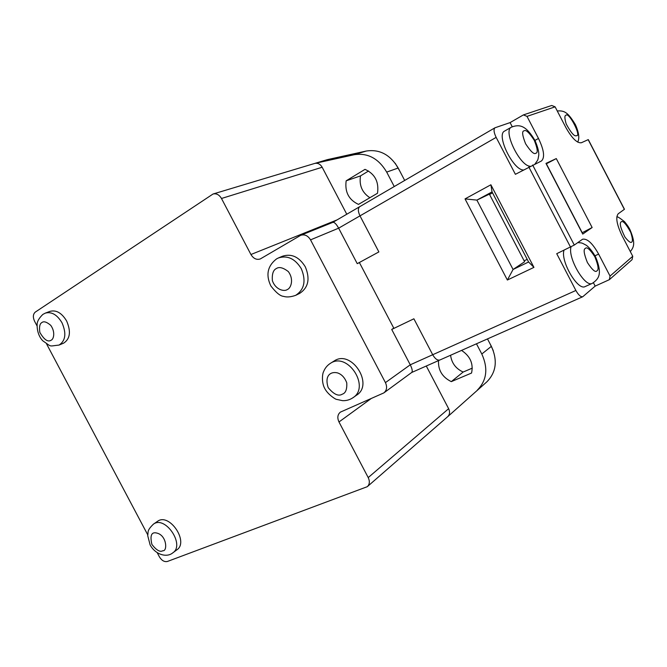 <?xml version="1.0" encoding="UTF-8"?>
<svg xmlns="http://www.w3.org/2000/svg" width="667" height="667" viewBox="0 0 667 667"><rect width="100%" height="100%" fill="white"/><g stroke="black" fill="none" stroke-linecap="round" stroke-linejoin="round"><path stroke-width="1" d="M327.505 159.605L366.225 151.042L354.219 154.719L315.041 163.348L327.005 159.738L213.29 193.939M366.225 151.042C379.573 149.008 390.228 154.669 398.191 168.026L404.686 180.449M487.494 338.911L491.379 346.331C497.749 360.397 496.256 372.219 486.902 381.799L447.74 416.642L486.902 381.799M493.238 350.534L489.778 343.272M399.725 170.96L395.248 163.307M447.74 416.642C449.8 414.515 450.1 411.864 448.641 408.688L368.217 477.58C369.968 481.374 369.651 484.409 367.275 486.693L167.409 561.464C164.382 562.123 161.706 560.563 159.38 556.795L157.187 552.651M476.463 343.797L481.807 354.01C488.311 368.359 486.827 380.382 477.364 390.078M359.421 262.59L357.237 263.657L338.644 228.172C336.368 224.095 334.459 222.153 332.908 222.328L300.867 235.243M357.237 263.657L378.873 251.926L359.988 215.866L338.644 228.172L310.539 239.862L385.434 382.616L410.255 364.807L391.712 329.44L393.772 328.139M354.219 154.719C367.75 152.668 378.573 158.463 386.693 172.094L394.247 186.543M37.018 325.88L34.584 321.277C32.758 317.209 32.991 314.149 35.293 312.089L213.023 194.022C216.4 193.222 219.218 194.714 221.486 198.483L322.169 167.25L346.782 214.232M147.724 534.792L46.532 343.838M472.294 368.134L463.156 372.044C455.836 368.693 451.642 363.098 450.575 355.261M369.885 197.724C362.123 192.613 359.004 185.334 360.513 175.888L368.568 171.002M278.673 257.837L282.5 256.22C291.512 253.352 299.116 256.878 305.294 266.808C310.263 278.739 308.404 287.594 299.716 293.363L295.706 295.331C290.829 297.048 286.785 297.39 283.583 296.365C280.298 296.131 276.071 292.671 270.885 285.985C266.758 277.447 265.708 267.284 276.613 258.863L278.372 257.971C287.419 255.086 295.047 258.646 301.267 268.634C306.27 280.64 304.419 289.536 295.706 295.331M45.531 313.04L49.975 311.372C56.211 309.713 61.756 312.915 66.625 320.977C71.152 331.549 70.143 338.944 63.598 343.172L59.021 345.081C48.107 346.181 52.393 347.349 42.896 340.887C39.737 337.827 36.885 331.916 37.135 324.304C37.152 321.427 39.053 318.134 42.838 314.424L45.314 313.123C51.559 311.464 57.12 314.691 62.014 322.795C66.567 333.417 65.574 340.845 59.021 345.081M334 361.097L334.242 360.939C351.384 349.166 374.337 384.492 356.478 395.239L353.227 397.532M157.337 521.469L157.512 521.344C169.293 512.364 189.328 542.054 176.747 549.925L172.97 552.718M310.539 239.862C307.921 235.618 304.636 234.1 300.7 235.309L260.28 258.954C256.57 260.097 253.46 258.613 250.934 254.511L221.486 198.483M368.217 477.58L338.978 421.969C337.093 417.775 337.569 414.49 340.403 412.114L383.842 392.905C386.835 390.378 387.369 386.952 385.434 382.616M461.539 350.408C470.218 356.153 473.562 363.698 471.561 373.036L451.292 381.632C442.296 377.172 438.036 370.16 438.519 360.597M426.288 366.016L448.641 408.688M332.883 222.336L494.981 127.781L510.097 122.595L523.412 114.907L527.005 116.375L538.486 138.453C544.039 150.033 545.039 157.537 541.471 160.964L515.391 174.312L496.156 137.377L359.988 215.866C357.904 211.406 357.829 208.337 359.746 206.662C357.829 208.337 357.904 211.406 359.988 215.866L378.873 251.926L359.371 262.498L393.905 328.389L413.882 318.793L432.7 354.736L413.882 318.793L391.712 329.44M384.059 392.746L411.739 372.444C412.706 371.294 412.206 368.751 410.255 364.807L432.7 354.736C435.067 358.813 437.435 360.572 439.82 360.022L582.758 296.732C580.715 297.082 578.422 294.997 575.879 290.478L432.7 354.736C435.067 358.813 437.435 360.572 439.82 360.022L411.714 372.469M377.505 193.255L358.496 204.394C348.816 199.867 344.706 192.013 346.156 180.824L365.007 169.351C374.929 173.887 379.098 181.858 377.505 193.255M315.041 163.348C318.001 162.915 320.377 164.215 322.169 167.25M463.156 372.044L451.292 381.632M346.156 180.824L360.513 175.888M575.879 290.478L556.728 253.693L574.295 245.056L582.583 239.228C587.26 238.377 592.613 243.33 598.624 254.102L610.055 276.08L609.371 279.665L595.172 286.101L582.758 296.732M609.563 279.498L632.074 259.655L632.75 256.278L622.061 235.709C616.733 224.504 615.466 217.184 618.251 213.748L624.462 209.271L588.286 139.603L581.374 142.746C577.122 143.372 571.944 138.286 565.841 127.489L555.111 106.837L551.717 105.478L523.587 114.849M595.172 286.101L593.438 282.766M585.293 286.493L585.051 286.61C577.68 290.87 560.288 260.889 564.007 250.217M592.138 227.522L582.741 234.092L545.973 163.398L556.286 158.579L592.138 227.522L582.216 232.725L546.365 163.79L556.286 158.579M533.942 267.375L507.37 280.032L465.032 198.899L490.887 184.776L533.942 267.375L528.589 261.998L513.073 269.476L524.612 261.739L489.378 194.147L476.888 200.108L492.046 191.904L490.887 184.776M524.137 260.83L527.205 259.346M492.546 192.863L489.553 194.481M512.231 126.713L510.097 122.595M523.312 169.993C512.898 169.868 495.99 134.842 504.519 131.124L504.677 131.032M494.981 127.781C493.43 129.298 493.822 132.491 496.156 137.377M465.032 198.899L476.888 200.108L513.073 269.476L507.37 280.032M528.589 261.998L492.046 191.904M491.379 346.331L481.807 354.01M398.191 168.026L386.693 172.094M277.013 258.654L278.372 257.971M330.448 363.307C347.632 351.501 370.719 387.043 352.81 397.824C349.716 399.858 346.306 400.809 342.588 400.667L336.527 399.366C335.993 399.633 328.114 394.764 324.979 388.894C321.419 383.033 322.269 373.812 323.587 371.669C324.971 368.126 327.264 365.341 330.448 363.307L334.242 360.939M153.427 524.154C165.216 515.157 185.351 545.006 172.745 552.885C166.667 557.987 155.278 554.552 150.108 544.897L147.699 535.584C148.558 531.924 146.473 530.899 153.427 524.154L157.512 521.344M337.043 219.91L250.934 254.511M371.11 398.599L338.978 421.969M276.321 268.568C279.139 266.6 283.133 267.609 288.311 271.577C294.289 279.623 290.762 288.344 287.335 289.536C284.459 291.787 275.588 290.012 272.361 280.599C271.911 274.012 273.237 270.002 276.321 268.568M41.904 322.536C43.805 320.994 46.757 321.936 50.75 325.354C55.586 332.149 53.627 339.253 51.234 340.153C47.949 342.396 44.147 339.795 39.828 332.374C39.078 326.922 39.77 323.637 41.904 322.536M328.214 387.677C324.17 375.329 330.924 371.194 337.635 372.928C341.762 374.379 344.797 377.672 346.748 382.816C347.123 389.37 345.648 393.146 342.313 394.164C338.519 396.573 333.817 394.414 328.214 387.677M151.909 544.455C149.633 534.767 151.743 531.107 158.229 533.492C166.908 536.852 167.45 551.459 162.798 550.742C160.072 552.359 156.445 550.267 151.909 544.455M598.624 254.102L594.964 255.803M632.75 256.278L610.055 276.08M624.37 209.38L588.161 139.645M555.111 106.837L527.005 116.375M532.641 165.016L574.295 245.056M570.518 247.098L528.823 166.992M585.051 286.61L592.171 283.417C584.892 287.644 567.442 257.495 571.06 246.832M534.959 140.42L538.486 138.453M631.691 242.071C630.757 243.213 628.514 241.562 624.971 237.118C620.535 228.131 619.268 223.028 621.177 221.836C622.911 220.343 626.113 223.895 630.79 232.491C632.583 238.244 632.883 241.429 631.691 242.071M585.334 248.432C586.818 246.573 589.978 249.341 594.831 256.728C598.249 265.241 598.966 269.927 596.965 270.794C595.539 272.795 592.354 270.052 587.402 262.556C583.942 253.885 583.25 249.175 585.334 248.432M511.422 127.139L511.272 127.222C502.851 130.924 519.876 166.1 530.19 166.258M535.818 153.243C534.1 154.702 530.699 151.542 525.604 143.78C522.253 135.318 521.761 130.99 524.145 130.807C525.913 129.49 529.29 132.658 534.267 140.303C537.594 148.616 538.102 152.926 535.818 153.243M565.874 115.358C568.542 110.922 581.991 136.81 576.421 135.668C574.437 136.727 571.035 132.841 566.225 124.029C564.574 118.459 564.457 115.574 565.874 115.358M447.799 416.583L367.525 486.476M630.298 251.559C634.509 246.64 635.142 242.179 630.148 230.065C629.073 227.664 627.172 224.837 624.437 221.586C619.585 217.801 617.042 216.241 616.808 216.925M592.171 283.417C599.608 278.589 602.043 273.178 595.948 257.745C593.121 251.843 588.036 246.206 586.026 245.114C581.09 242.571 582.691 243.071 577.764 242.588M504.519 131.124L511.289 127.214C519.66 123.854 526.113 125.546 535.034 140.562C537.91 147.34 539.136 152.326 538.719 155.519C537.635 160.589 538.669 158.804 535.059 163.907M577.747 142.146C578.006 140.987 580.999 137.202 575.413 124.671C567.951 112.39 564.599 110.464 557.253 110.947"/></g></svg>
